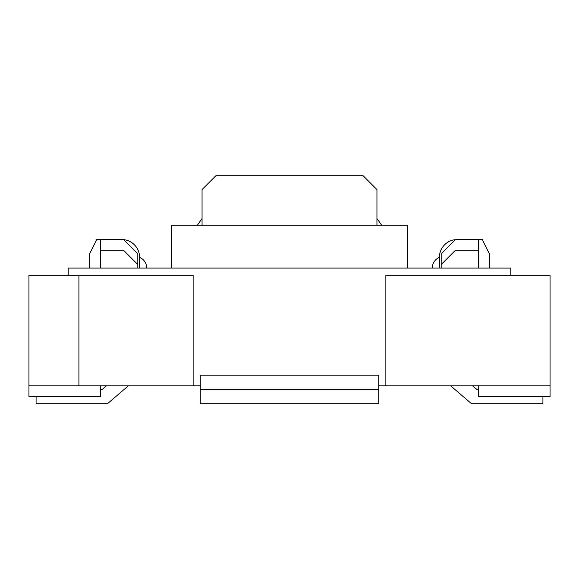 <?xml version="1.0" encoding="UTF-8"?>
<svg xmlns="http://www.w3.org/2000/svg" width="579" height="579" viewBox="0 0 579 579"><rect width="100%" height="100%" fill="white"/><g stroke="black" fill="none" stroke-linecap="round" stroke-linejoin="round"><path stroke-width="0.87" d="M478.667 268.084L478.667 239.532L482.235 239.532L489.371 253.805L489.371 268.084M123.631 239.634A17.848 17.848 0 0 1 139.597 257.38L139.597 268.084M510.787 275.22L510.787 268.084L68.213 268.084L68.213 275.22M478.667 239.532L455.47 239.532L441.191 253.805L441.191 268.084M100.333 385.867L100.333 396.579L28.95 396.579L28.95 385.867L78.918 385.867L78.918 275.22L193.133 275.22L193.133 385.867L78.918 385.867M200.269 403.715L378.731 403.715L378.731 389.435L200.269 389.435L200.269 403.715M472.645 385.867L476.806 389.435L478.667 389.435M450.708 385.867L471.53 403.715L542.914 403.715L542.914 396.579M106.355 385.867L102.193 389.435L100.333 389.435M478.667 385.867L478.667 396.579L550.05 396.579L550.05 275.22L385.867 275.22L385.867 385.867L378.731 385.867M197.33 225.253L202.057 218.507M137.809 268.084L137.809 253.805L123.53 239.532L100.333 239.532L100.333 268.084M89.629 268.084L89.629 253.805L96.765 239.532L100.333 239.532M478.667 250.237L455.47 250.237L441.191 264.516M378.731 375.163L200.269 375.163L378.731 375.163L378.731 389.435M376.943 225.253L376.943 189.565L362.671 175.285L216.329 175.285L202.057 189.565L202.057 225.253M200.269 385.867L193.133 385.867M381.67 225.253L376.943 218.507M137.809 264.516L123.53 250.237L100.333 250.237M128.292 385.867L107.47 403.715L36.086 403.715L36.086 396.579M455.369 239.634A17.848 17.848 0 0 0 439.403 257.38A11.602 11.602 0 0 0 432.267 268.084M407.283 268.084L407.283 225.253L171.717 225.253L171.717 268.084M439.403 268.084L439.403 257.38M78.918 275.22L28.95 275.22L28.95 385.867M139.597 257.38A11.602 11.602 0 0 1 146.733 268.084M200.269 375.163L200.269 389.435M550.05 385.867L385.867 385.867"/></g></svg>
